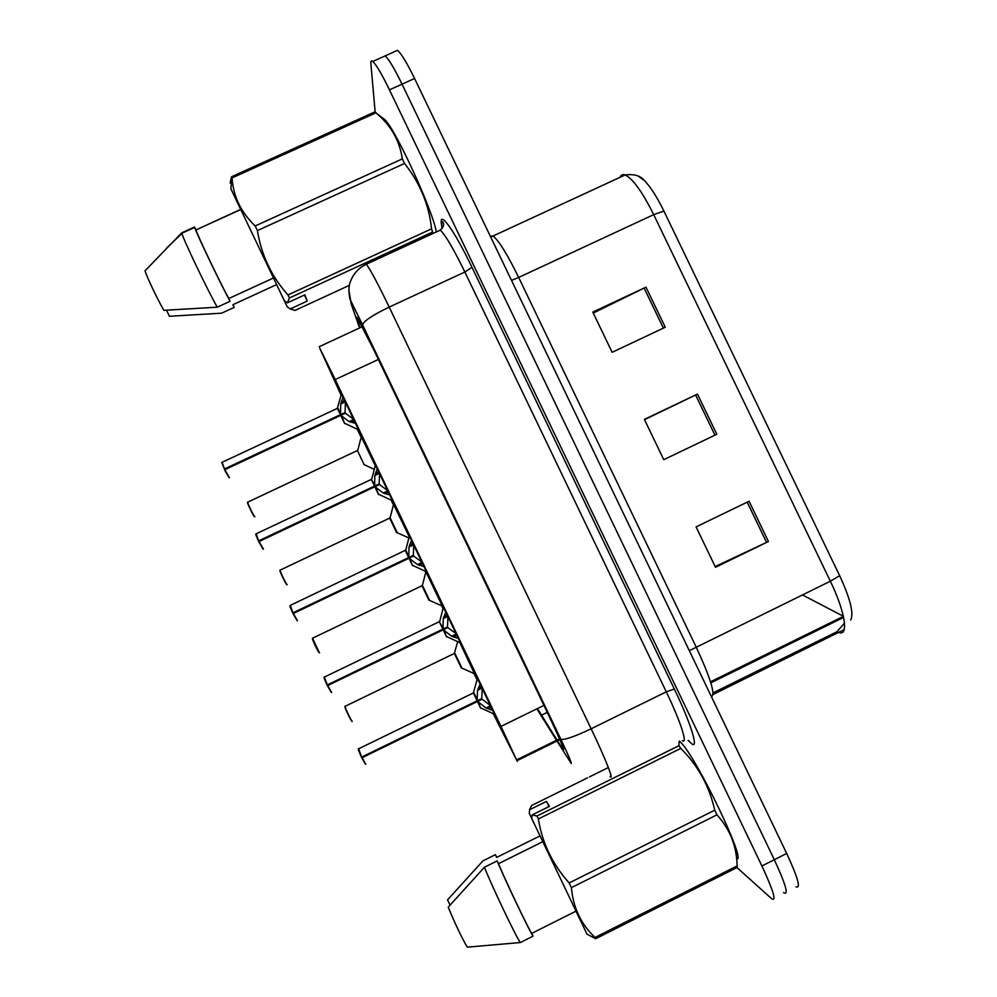 <?xml version="1.0" encoding="UTF-8"?>
<svg xmlns="http://www.w3.org/2000/svg" width="997" height="997" viewBox="0 0 997 997"><rect width="100%" height="100%" fill="white"/><g stroke="black" fill="none" stroke-linecap="round" stroke-linejoin="round"><path stroke-width="1.5" d="M443.167 608.07L442.12 605.989M425.856 571.991L425.569 571.368M393.553 504.37L409.219 536.76M361.263 436.811L375.258 465.636M459.866 642.679L474.51 673.735M443.378 607.26L460.464 642.953M409.393 536.112L426.429 571.767M375.42 465.013L392.469 500.731M341.473 393.965L358.584 429.844M477.401 678.446L494.574 714.301M493.278 713.702L517.306 761.396L500.98 726.402L335.216 379.57L319.676 348.015L341.124 395.298M357.262 429.221L361.138 437.322M391.136 500.108L393.416 504.881M425.096 571.144L425.731 572.49M441.634 605.765L443.017 608.656M474.011 673.511L477.04 679.842M425.794 571.468L443.191 607.983M383.097 56.829L385.141 55.907C388.768 59.06 394.401 68.494 402.04 84.172L774.308 859.713C785.574 884.027 788.801 895.082 784.003 892.876L783.58 892.539M593.265 313.058L645.981 287.161L592.804 312.098L612.133 352.302L665.273 327.24L645.981 287.161M749.071 501.267L696.08 526.902L715.497 567.281L768.45 541.521L749.071 501.267M715.161 566.583L768.45 541.521M644.523 419.65L697.476 394.102L644.386 419.388L663.765 459.679L716.806 434.268L697.476 394.102M638.591 176.357L644.386 180.519C650.555 186.913 657.073 197.094 663.902 211.065L839.661 575.693C850.267 598.711 853.955 613.467 850.728 619.972M395.323 51.333L397.504 50.349C401.255 53.452 406.95 62.836 414.578 78.501L786.695 853.469C797.936 877.771 801.052 888.875 796.042 886.782M802.411 594.91L843.362 616.271M557.871 741.456L563.442 750.093C564.85 750.679 559.816 738.864 548.35 714.625L374 350.259L357.3 317.794C356.278 316.361 356.216 316.934 357.125 319.526L360.004 327.751M375.146 112.038L370.884 63.621C370.672 61.054 371.295 60.331 372.753 61.478C376.268 64.693 381.839 74.152 389.466 89.855L761.907 865.969C773.198 890.284 776.538 901.288 771.94 898.982L736.957 867.564M397.504 50.349L385.141 55.907C388.768 59.06 394.401 68.494 402.04 84.172L774.308 859.713C785.574 884.027 788.801 895.082 784.003 892.876M537.47 708.555L556.974 740.048M492.992 710.512L485.975 707.982L477.563 701.439L482.074 699.246L477.127 700.816L477.526 690.323L480.255 683.855M480.654 708.219L477.563 701.439M358.546 748.622L361.687 757.084L358.372 748.996M473.276 692.765L477.152 700.816L475.843 701.452L476.18 702.125L477.463 701.489L480.629 708.144M365.463 764.088L361.749 757.857L477.463 701.502M361.687 757.084L477.152 700.816L473.301 692.803M477.239 700.766L481.75 698.573L482.236 687.955M482.074 699.246L490.661 705.689L485.975 707.982M365.612 764.238L361.836 757.01L475.843 701.452M461.287 667.953L454.944 654.668M459.941 665.124L457.997 661.036L461.225 667.816L474.722 673.847M458.62 638.578L451.678 636.223L443.316 629.755L447.827 627.587L441.596 629.755M324.287 676.888L327.303 684.914L442.992 629.082L443.254 618.589L445.896 611.959M446.594 636.921L443.316 629.755M327.303 684.914L324.162 677.262M439.216 621.48L442.892 629.132M331.266 692.304L327.377 685.687L443.216 629.805L446.556 636.834M439.253 621.555L442.88 629.132L439.316 621.679L324.224 677.15C324.636 678.272 322.442 674.695 327.053 685.026L442.992 629.406M446.494 636.722L443.204 629.817L441.721 630.029L327.577 685.101L331.378 692.429M442.992 629.082L447.503 626.914L442.905 629.182M447.965 616.233L447.503 626.914M447.827 627.587L456.377 633.955L451.678 636.223M424.286 566.745L417.444 564.576L409.106 558.183L413.63 556.027L407.524 558.482M290.326 605.366L292.956 612.843L408.795 557.51L409.019 546.967L411.587 540.162M412.571 565.71L409.106 558.183M292.956 612.843L289.99 605.615M297.118 620.62L293.043 613.629L409.007 558.233L412.534 565.635M408.782 556.463L405.742 550.107L290.052 605.503C290.389 606.438 288.445 603.422 292.719 612.968L407.524 558.47L408.683 557.56L405.293 550.494L408.695 557.547L405.243 550.394M408.92 558.083L407.524 558.47M412.471 565.523L409.007 558.233L407.636 558.694L293.367 613.292L297.193 620.72M408.795 557.51L413.306 555.341L408.82 557.859M413.743 544.624L413.306 555.341M413.63 556.027L422.142 562.333L417.444 564.576M375.769 487.346L374.959 486.698L379.483 484.567L387.958 490.798L383.247 493.029L375.769 487.346L378.598 494.612L374.959 486.698M256.179 533.794L258.672 540.873L374.635 486.025L374.847 475.444L377.315 468.478M258.672 540.873L255.855 534.056M263.009 549.035L258.759 541.67L374.847 486.748L378.561 494.562M374.523 486.075L371.32 479.395L255.917 533.931C256.167 534.679 254.472 532.199 258.447 541.01L373.501 487.246L374.523 486.075L371.32 479.395L374.536 486.075M374.635 486.025L379.159 483.881L373.501 487.246M390.001 495.023L383.247 493.029M379.57 473.126L379.159 483.881M341.647 415.961L340.849 415.325L345.373 413.207L353.823 419.376L349.1 421.581L341.647 415.961L344.613 423.476M222.082 462.309L224.437 469.001L340.525 414.652L340.712 404.022L343.105 396.893M228.949 477.551L224.524 469.811L340.737 415.375L344.663 423.613L340.849 415.325M224.437 469.001L221.745 462.571M340.525 414.652L345.049 412.534L341.572 414.989M355.767 423.401L349.1 421.581M345.448 401.716L345.049 412.534M224.836 469.649L221.82 462.434L337.385 408.371L340.426 414.702L337.385 408.371M428.922 600.219L421.918 585.563M427.439 597.091L422.977 587.769M429.445 600.107L422.404 585.364L428.835 600.044L442.344 606.101M396.594 532.572L389.603 517.942M393.989 527.101L390.562 519.923M397.13 532.473L390.089 517.73L396.519 532.41L408.907 537.969M363.095 462.458L357.337 450.407M364.254 464.889L358.559 452.95M679.518 741.132L680.739 742.341C696.467 757.309 747.488 863.552 736.621 858.741M540.013 835.897L529.307 813.44L529.532 809.763L546.456 801.389L549.397 806.386L532.074 814.96L536.959 816.007L678.945 745.681L679.144 741.481M678.945 745.681L680.764 748.411L538.392 818.948C542.119 842.801 552.375 864.137 569.162 882.968L571.406 887.642C573.188 907.694 581.052 924.306 595.035 937.467L595.62 938.75L587.009 934.152L531.85 818.711L587.009 934.152M569.162 882.968L714.737 810.2C709.341 786.135 698.012 765.534 680.764 748.411M714.737 810.2L716.968 814.836L571.406 887.642M595.035 937.467L737.119 865.919C736.733 846.266 730.003 829.242 716.968 814.836M737.119 865.919L737.319 867.378L595.62 938.75M532.074 814.96L531.85 818.711M536.959 816.007L538.392 818.948M542.829 841.667L498.475 863.701C505.803 881.41 528.535 929.017 531.725 933.379L576.029 911.158M498.475 863.701L497.142 860.922C504.744 879.441 530.068 932.531 533.059 936.171L531.725 933.379M497.142 860.922L484.43 867.228C491.733 885.922 517.082 939.049 520.372 942.539L533.059 936.171M484.43 867.228L448.264 907.133C453.087 919.595 463.256 940.931 467.331 947.15L520.372 942.539M608.357 767.54L589.439 776.9M587.532 777.847L531.613 805.501L529.532 809.763M583.282 926.35L575.992 911.171L583.245 926.325M496.88 857.308L495.359 854.691L496.656 857.42L540.038 835.885L529.307 813.44M450.021 905.052L447.553 899.855L482.934 860.86L495.359 854.691M546.456 801.389L548.961 806.598M381.639 118.045L385.066 119.839C396.357 130.906 432.985 211.19 436.337 231.952M230.133 183.049L231.503 176.793L374.959 111.863L377.938 114.456M374.959 111.863L375.919 112.811L232.064 177.927C233.236 196.359 240.95 212.361 255.195 225.958L257.4 230.581C261.476 255.319 271.67 276.78 287.983 294.938L289.417 297.978L287.385 302.864L284.344 300.708L230.843 188.707L232.064 177.927M255.195 225.958L402.327 158.884C399.66 140.876 391.21 125.821 376.991 113.733L375.919 112.811M402.327 158.884L404.52 163.471L257.4 230.581M287.983 294.938L431.564 228.836C428.997 204.784 419.986 182.987 404.52 163.471M431.564 228.836L432.598 232.039L289.417 297.978M240.676 209.395L233.959 195.325L240.688 209.395L195.96 229.933L240.788 209.557L230.843 188.707M195.96 229.933C197.294 235.005 219.415 281.291 228.737 298.539L273.49 278.001L284.344 300.708M240.788 209.557L273.49 278.001M195.91 229.746L194.714 227.403C196.135 232.874 220.374 283.534 230.058 301.306L228.737 298.539M194.589 226.992L181.753 232.824L181.915 233.472C183.473 239.853 207.388 289.778 217.234 307.188L230.058 301.306M181.753 232.824L145.014 270.823C147.07 277.465 157.102 298.527 163.844 310.341L217.234 307.188M304.397 295.025L307.288 301.069L290.214 308.933L295.025 310.416L349.424 285.316M290.214 308.933L287.236 306.827L276.605 284.619M287.236 306.827L276.63 284.606L232.862 304.721L234.158 307.425L233.099 304.608M234.158 307.425L221.621 313.183L169.415 316.273L166.561 310.266M307.288 301.069L304.845 294.825L287.385 302.864M559.504 738.814L516.733 759.839M543.926 705.39L500.98 726.402M378.399 359.443L335.216 379.57M511.523 280.394L518.677 277.453L696.155 647.016C710.562 678.159 715.659 694.747 711.459 696.778M490.312 236.214L493.079 236.015C498.886 240.676 507.423 254.484 518.677 277.453L653.696 214.629C642.367 191.91 632.846 178.687 625.131 174.961C622.689 174.101 620.994 174.886 620.034 177.316M713.079 692.84L836.994 631.724L840.047 632.833C848.734 634.678 844.447 610.102 830.351 581.214L839.661 575.693M836.994 631.724L844.471 623.137M663.902 211.065L653.696 214.629L830.351 581.214L689.326 650.68M414.578 78.501L389.466 89.855M786.695 853.469L761.907 865.969M843.387 616.358L710.512 681.811M695.607 394.999L714.936 435.166M747.202 502.176L766.581 542.418M644.112 288.058L663.404 328.125M557.398 741.681L570.832 762.83C571.867 763.366 568.527 755.477 560.812 739.176L362.584 324.897C354.82 308.858 350.944 301.642 350.944 303.25L359.568 327.951M364.989 264.841L364.989 263.258L366.31 264.205C370.41 269.689 378.05 283.983 389.204 307.088L591.134 728.795C605.491 758.692 614.339 781.237 610.039 776.439M442.095 228.55L441.521 224.848C438.568 208.747 454.046 229.659 471.98 267.321L674.333 689.027L666.27 691.831L591.134 728.795C574.272 736.795 564.165 740.26 560.812 739.188L560.812 739.176M348.85 289.977L351.343 304.546M674.333 689.027C690.572 722.663 698.723 748.722 692.03 744.049L688.104 740.397M682.309 740.659C688.055 744.722 680.627 721.566 666.27 691.831L464.864 272.019C453.672 249.038 445.485 235.08 440.3 230.12C445.696 224.25 443.117 223.527 442.917 221.995C441.771 220.948 441.409 222.157 441.845 225.609L442.182 228.438M571.194 763.565C571.742 763.054 568.278 754.928 560.812 739.188L362.584 324.897C363.618 321.121 372.492 315.189 389.204 307.088L464.864 272.019L471.98 267.321M536.872 708.842L556.5 740.285M441.521 224.848L441.845 225.609M688.89 740.759L689.588 741.942M563.355 748.236L562.445 748.672M547.266 712.369L541.284 715.31M358.11 319.077L357.125 319.526M478.386 702.112L480.591 708.044M473.787 692.566L477.251 699.732M362.011 757.77L365.849 764.225M477.526 690.323L482.224 688.03M478.086 688.441L481.638 686.709M487.832 708.83L491.396 707.097M454.757 653.072L461.823 667.853M345.062 706.15L345.049 706.35C345.099 708.169 351.891 722.214 352.103 720.931M351.729 720.794C351.48 722.077 344.289 706.985 344.925 706.512M444.126 630.428L446.506 636.722M439.316 621.679L442.992 628.048M327.627 685.587L331.652 692.441M443.254 618.589L447.952 616.32M443.79 616.682L447.354 614.962M453.523 637.046L457.087 635.326M409.917 558.831L412.484 565.523M293.28 613.516L297.492 620.745M409.019 546.967L413.73 544.723M409.555 545.023L413.119 543.328M419.276 565.361L422.828 563.666M371.283 479.295L374.635 484.978M258.996 541.545L263.47 549.135M374.847 475.444L379.545 473.214M375.358 473.475L378.922 471.793M385.066 493.777L388.631 492.094M337.821 407.997L340.525 413.593M224.761 469.687L229.472 477.625M337.347 408.296L341.547 393.703M339.441 415.986L339.13 415.3L340.426 414.702M340.712 404.022L345.423 401.816M341.211 402.028L344.788 400.345M350.907 422.304L354.471 420.634M312.584 637.993L312.547 638.217C312.584 639.962 319.214 653.596 319.613 652.748M319.252 652.624C318.791 653.459 311.6 638.392 312.46 638.367M280.157 569.935L280.082 570.159C280.12 571.829 286.6 585.102 287.173 584.666L287.211 584.653M286.812 584.541C286.139 584.94 278.986 569.935 280.02 570.296M247.767 501.965L247.667 502.176C247.68 503.772 254.036 516.72 254.783 516.683L254.871 516.633M254.409 516.546C253.562 516.521 246.595 501.99 247.592 502.314M559.853 739.624L517.094 760.649M362.297 326.68L319.239 346.669M490.723 237.074L625.131 174.961C634.042 173.827 640.46 175.671 644.386 180.519M844.16 629.643L713.117 694.46M843.612 617.43L710.836 682.845M372.753 61.478L385.141 55.907M362.584 324.885L349.885 298.926C348.489 291.348 348.626 285.74 350.283 282.064C353.15 273.926 358.496 267.969 366.31 264.205L440.3 230.12M563.654 749.158L562.981 749.482M477.476 678.172L473.363 692.94L358.434 748.884C358.932 750.193 356.49 746.055 361.437 757.197M481.239 708.119L494.811 714.413M457.673 641.669L454.358 653.434L345.049 706.35L345.261 707.945C345.685 710.263 353.511 725.081 351.854 720.918M447.155 636.784L460.714 643.065M439.752 621.293L443.453 606.974M413.132 565.586L426.679 571.879M405.742 550.107L409.455 535.838M379.159 494.512L392.718 500.843M371.769 479.009L375.495 464.739M263.071 549.123L258.759 541.67M345.261 423.551L358.82 429.956M229.011 477.625L224.524 469.811M422.005 585.725L312.547 638.217L319.339 652.723M422.404 585.364L425.918 571.742M389.677 518.091L280.082 570.159L280.145 571.281C279.023 569.761 286.849 586.174 286.874 584.628M390.089 517.73L393.616 504.121M357.4 450.532L247.667 502.176L247.717 503.273C246.458 501.516 254.534 518.203 254.472 516.633M364.865 464.951L374.286 469.363M357.811 450.158L361.325 436.561M385.066 119.839L376.991 113.733M181.853 233.248L194.714 227.403M166.474 248.166L181.915 233.472"/></g></svg>
